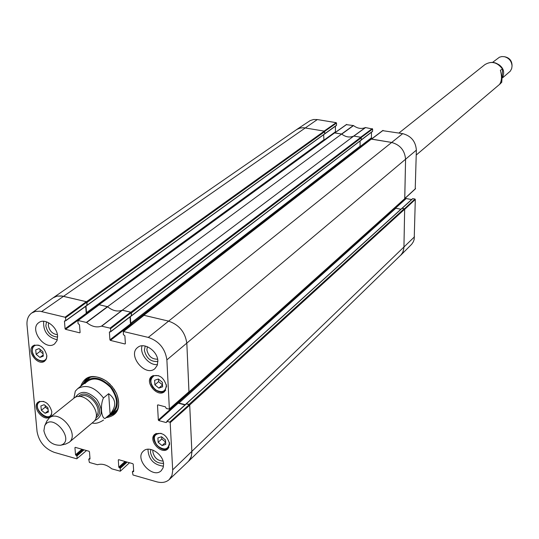 <?xml version="1.0" encoding="UTF-8"?>
<svg xmlns="http://www.w3.org/2000/svg" width="539" height="539" viewBox="0 0 539 539"><rect width="100%" height="100%" fill="white"/><g stroke="black" fill="none" stroke-linecap="round" stroke-linejoin="round"><path stroke-width="0.81" d="M189.135 404.304L189.708 404.991L191.897 452.511L191.136 457.126L188.468 461.344L401.434 254.475L403.044 251.76L403.927 247.927L404.654 209.22L404.223 208.694L189.135 404.304L186.224 403.886M185.221 404.681L178.935 403.044L178.315 401.299M188.576 392.277L404.728 198.851L405.577 159.443C404.856 150.448 400.154 144.769 391.455 142.411L371.418 139.042L370.973 139.385M143.307 315.706L143.812 315.261L168.33 321.049C179.069 324.687 185.241 332.139 186.838 343.404L188.967 392.203M132.513 324.222L130.741 323.252L130.33 316.723M131.321 315.867L131.462 312.903L361.271 137.789L360.834 137.263L353.746 136.071L122.259 310.174L130.889 312.216L131.462 312.903M122.259 310.174C117.536 311.98 112.631 310.828 107.551 306.704L341.652 134.043L334.652 132.863L334.22 133.173M98.556 305.108L99.048 304.697L107.551 306.704M87.399 313.415L86.496 312.654L86.004 306.145M86.954 305.343L87.048 302.413L324.721 131.644L324.289 131.118L303.713 127.73L300.513 127.938L297.05 129.293L53.246 297.744L57.107 296.1L61.628 295.951L86.489 301.732L87.048 302.413M395.377 207.232L395.808 208.27L400.922 209.226M186.501 403.623L401.899 208.344L404.223 208.694M324.721 131.644L324.64 133.989L87.251 305.141M323.622 134.723L324.013 140.477M341.652 134.043C345.667 137.108 349.696 137.782 353.746 136.071M361.271 137.789L361.17 140.153L131.631 315.638M360.106 140.962L360.079 146.19L361.15 146.83M108.662 393.686C116.202 399.325 116.687 406.163 110.124 414.188L104.984 418.54C101.116 417.988 100.113 404.648 103.481 397.964L108.662 393.686L110.124 414.188M103.481 397.964C94.925 387.042 86.328 383.95 77.677 388.673L75.298 391.179L73.89 398.233M43.888 430.809L44.67 425.871C52.007 411.318 76.295 440.889 60.59 445.261C52.02 445.47 46.455 440.653 43.888 430.809M46.778 421.242L49.11 418.109C59.405 408.811 80.19 434.117 69.066 442.411L65.542 444.089M49.11 418.109L73.755 398.341C83.996 389.118 104.29 413.824 93.247 422.071L69.066 442.411M499.768 84.044C501.822 80.776 502.025 76.201 500.381 70.319L502.644 68.877L501.728 82.373L499.768 84.044M512.03 65.502L512.003 64.727C511.652 60.698 509.537 58.118 505.649 56.993L504.895 56.811M502.692 77.744L510.312 71.148L511.693 68.527L512.05 66.007C511.626 61.156 509.079 58.057 504.403 56.696L501.863 56.561L499.471 57.188L492.659 62.329M502.739 77.03C504.787 71.977 503.399 67.786 498.582 64.458M129.508 462.752L120.305 471.207L111.775 468.829C106.796 464.766 102.039 463.399 97.498 464.726L89.4 462.455L88.753 459.369L89.973 458.332L89.103 459.06M120.392 470.958L120.21 468.384L127.137 462.078M126.348 461.856L119.766 467.845L120.21 468.384M119.766 467.845L119.247 467.69L125.83 461.707M125.041 461.485L118.796 467.151L119.247 467.69M118.796 467.151L118.297 459.983L118.647 459.673M133.699 471.362L133.308 471.719L133.699 471.423L133.234 464.227L132.783 463.681L118.688 459.679L118.297 459.983M133.308 471.719L132.783 471.571L133.659 470.756M169.731 422.104L167.043 421.383L186.332 403.9L189.263 404.661L169.731 422.104L170.196 422.664L172.709 470.675L171.961 475.324L169.273 479.542C166.032 482.425 161.828 483.18 156.66 481.792L133.005 474.994L132.385 471.874L132.783 471.571M166.652 422.212L167.043 421.383M166.241 422.583L158.796 420.588L178.2 403.172L177.749 402.626L158.331 420.029L158.796 420.588M158.331 420.029L157.496 405.193L157.88 404.856L157.496 405.193M157.907 404.863L165.392 406.83L166.349 408.515L169.367 409.168L188.98 391.92L186.838 343.404C185.241 332.139 179.069 324.687 168.33 321.049L144.028 315.315L143.623 315.632M125.385 343.666L124.974 343.983L125.385 343.639L124.88 335.851L123.391 334.591L123.323 331.478L148.272 337.407C159.012 341.12 165.21 348.605 166.881 359.884L169.367 409.168M124.974 343.983L110.387 340.392L130.923 324.505L130.472 323.952L109.922 339.826L110.387 340.392M109.922 339.826L109.383 332.071L109.828 331.734M110.731 331.505L110.542 328.702L131.132 312.714L131.321 315.753L110.616 331.808L109.383 332.071M80.095 332.536L79.705 332.826L80.095 332.475L79.489 324.781L78.034 323.535L77.939 320.449L86.644 322.517C91.798 326.647 96.75 327.847 101.514 326.129L110.071 328.136L110.542 328.702M79.705 332.826L65.536 329.329L86.698 313.893L86.247 313.354L65.078 328.777L65.536 329.329M65.078 328.777L64.444 321.109L64.902 320.779M65.738 320.543L65.509 317.767L86.732 302.231L86.954 305.236L65.617 320.846L64.444 321.109M86.516 450.543L76.754 458.817L54.271 452.356C44.663 448.65 38.923 441.71 37.056 431.55L27.031 325.158C26.62 319.742 28.169 315.706 31.666 313.051L35.527 311.374L40.068 311.239L65.051 317.215L65.509 317.767M77.124 458.521L76.915 455.974L84.044 449.843M83.249 449.62L76.477 455.442L76.915 455.974M76.477 455.442L75.965 455.3L82.743 449.472M81.948 449.25L75.527 454.761L75.965 455.3M75.527 454.761L74.934 447.666L75.298 447.363M90.02 458.884L89.642 459.215L90.02 458.911L89.461 451.79L89.016 451.258L75.312 447.363L74.934 447.666M89.642 459.215L89.13 459.066M46.812 355.491L46.421 358.785L44.703 361.123C37.973 366.695 25.865 350.491 33.202 345.735C39.711 343.788 44.252 347.042 46.812 355.491M166.578 386.22L164.57 391.577C157.759 398.126 144.108 382.138 151.621 376.404C158.843 373.783 163.829 377.057 166.578 386.22M169.657 443.947L167.905 448.859C161.565 455.415 147.679 440.114 154.72 434.34C161.835 431.638 166.807 434.838 169.657 443.947M51.811 411.601L51.474 414.626L49.945 416.815C43.632 422.435 31.269 406.891 38.195 402.047C44.629 400.012 49.164 403.199 51.811 411.601M57.579 336.026L57.013 340.628L54.58 343.902C45.141 351.596 28.607 329.1 38.909 322.565C44.878 317.754 57.161 326.58 57.579 336.026M157.853 361.029L157.233 365.361L154.969 368.595C145.409 377.428 127.116 355.14 137.647 347.487C143.933 341.733 157.738 350.95 157.853 361.029M163.58 464.099L163.108 467.778L161.309 470.608C152.894 479.454 134.029 458.851 143.414 451.089C149.168 445.046 163.499 454.256 163.58 464.099M106.405 417.631C117.994 415.508 121.369 407.437 116.532 393.416L112.247 386.598L106.392 381.073C93.577 373.601 85 375.339 80.668 386.301M57.404 334.712C52.499 334.018 49.473 330.946 48.315 325.495L48.611 322.74M163.027 461.061C157.543 460.764 154.147 457.678 152.854 451.803L152.975 450.099M157.617 359.183C151.877 359.304 148.292 356.178 146.864 349.804L147.39 346.725M161.673 436.846L161.794 438.962L165.621 442.108M158.149 442.317L157.9 437.931L161.552 436.745L165.507 439.986L165.749 444.379L162.091 445.558L158.149 442.317L161.794 438.962M162.091 445.558L165.635 442.27M39.906 357.418L36.133 354.312L35.722 349.872L39.098 348.585L42.891 351.704L43.288 356.151L39.906 357.418L43.187 354.999M39.974 349.306L40.162 351.354L43.073 353.752M36.133 354.312L40.162 351.354M154.875 384.819L154.619 380.278L158.378 378.991L162.36 382.286L162.61 386.834L158.843 388.1L154.875 384.819L158.601 381.632L162.495 384.853M158.843 388.1L162.502 384.94M158.459 379.058L158.601 381.632M41.355 410.246L40.87 405.955L44.164 404.695L47.917 407.747L48.389 412.045L45.087 413.292L41.355 410.246L45.296 407.134L48.099 409.418M45.087 413.292L48.247 410.779M45.114 405.463L45.296 407.134M109.201 415.266L114.996 413.103M86.779 378.755L83.532 384.017M109.41 415.084L110.313 414.76C119.24 408.939 119.591 399.79 111.364 387.325C100.732 376.828 91.691 375.393 84.246 383.02L83.754 383.842M110.535 413.716C118.526 407.7 118.513 398.907 110.495 387.339C100.362 377.644 91.819 376.411 84.859 383.64M86.732 302.231L86.28 301.685L62.403 296.073L57.04 296.113L53.152 297.811L31.666 313.051M65.738 320.611L86.954 305.236M85.714 306.354L86.247 313.354M131.132 312.714L130.674 312.162L122.158 310.221C117.495 311.953 112.664 310.814 107.659 306.799L99.257 304.751L98.866 305.034M110.738 331.546L131.321 315.753M130.027 316.959L130.472 323.952M130.923 324.505L131.873 324.734M177.708 401.831L177.749 402.626M178.2 403.172L184.944 404.93M186.332 403.9L166.996 421.377M169.273 479.542L188.886 460.919L191.352 456.459L191.877 451.682L189.715 405.207L189.263 404.661M46.489 321.823L45.835 325.879C47.459 332.961 51.394 336.659 57.626 336.996M43.659 321.278C43.059 331.168 47.594 337.347 57.275 339.826M150.785 449.438L150.428 452.261C152.254 459.848 156.613 463.533 163.512 463.318M147.935 449.236C148.481 459.215 153.669 464.874 163.492 466.201M145.22 346.038L144.358 350.215C146.258 358.246 150.765 361.992 157.866 361.453M142.087 345.795C139.244 353.8 149.087 365.799 157.496 364.573M82.016 385.223L85.997 379.321C91.792 375.339 98.657 375.979 106.594 381.255L110.252 384.381M114.032 388.99L116.39 393.18C120.022 401.993 119.314 408.852 114.281 413.763L107.719 416.519M361.191 137.519L372.617 129.037L365.429 127.548C361.433 129.178 357.465 128.525 353.517 125.58L346.415 124.65M372.617 129.037L372.597 131.226L361.258 139.897M372.247 131.529L372.597 131.226M371.459 132.257L371.411 137.822L360.18 146.493M360.739 146.756L371.755 138.233L371.411 137.822M371.755 138.233L372.402 138.341M415.225 188.879L416.364 150.145C415.697 141.407 411.136 135.909 402.687 133.638L382.73 130.674M405.84 197.624L405.833 198.143L395.377 207.515M395.525 208.115L406.177 198.554L405.833 198.143M406.177 198.554L411.628 199.558M402.155 208.303L412.47 198.925M412.827 198.635L414.963 199.032L404.472 208.815M415.306 199.443L404.654 209.395L403.927 247.913L402.822 252.259L400.706 255.284L411.729 244.207L413.386 241.701L414.195 239.356L415.306 199.443L414.963 199.032M317.316 119.557L313.59 119.503L310.181 120.588L296.666 129.535L299.987 128.06L303.74 127.73L324.114 131.092L336.174 122.67L317.316 119.557L41.671 311.542M324.646 131.381L336.518 123.081L336.174 122.67M336.518 123.081L336.518 125.25L324.734 133.746M336.181 125.547L336.518 125.25M335.413 126.207L335.426 131.785L323.757 140.288M335.682 132.17L335.426 131.785M353.517 125.58L341.739 134.11C345.694 137.095 349.67 137.762 353.665 136.111L365.429 127.548M334.598 132.938L341.558 134.022L353.341 125.499M371.358 139.129L391.455 142.411C400.154 144.769 404.856 150.448 405.577 159.443L404.762 198.615M365.61 127.527L353.847 136.091L360.658 137.236L372.274 128.626M189.708 404.991L404.654 209.22M414.504 236.823L172.689 469.84M404.85 198.574L189.095 391.873M416.364 150.145L166.881 359.884M178.935 403.044L395.808 208.27M178.369 402.357L395.37 207.744M186.534 403.63L402.094 208.297M99.048 304.697L334.652 132.863M324.289 131.118L86.489 301.732M87.251 305.087L324.734 133.8M360.834 137.263L130.889 312.216M143.812 315.261L371.418 139.042M402.687 133.638L148.272 337.407M131.314 323.939L360.517 146.716M130.741 323.252L360.079 146.19M131.631 315.605L361.258 139.965M87.062 313.334L98.583 304.926M86.496 312.654L323.643 139.972M104.984 418.54L112.664 412.328M75.393 397.337C80.634 390.121 87.742 390.795 96.717 399.359C103.367 409.815 102.646 416.916 94.554 420.663M80.122 396.596C88.692 390.869 103.481 408.872 96.198 416.162M78.519 396.576C87.5 386.059 107.968 410.981 95.902 417.745M502.274 68.749C497.167 62.14 491.373 60.759 484.884 64.626L398.934 133.025M169.462 442.512C168.464 449.897 164.328 450.9 157.051 445.531C152.382 437.749 153.743 433.679 161.127 433.336M156.175 433.41L155.704 433.787C148.852 439.413 162.36 454.296 168.539 447.916L168.95 447.478M46.819 355.639C47.149 365.011 32.764 360.544 32.259 351.165C32.279 346.422 34.57 344.475 39.118 345.324M34.671 345.014L33.122 346.449L32.279 348.443L32.151 350.842L32.94 353.928M36.719 358.987C40.001 361.44 42.904 361.864 45.444 360.261L45.822 359.944M166.356 384.657C165.992 391.61 162.36 393.315 155.461 389.771C149.781 383.849 149.391 379.126 154.302 375.609L158.709 375.703M153.191 375.481L152.618 375.899C145.308 381.484 158.594 397.041 165.224 390.66L165.729 390.162M51.818 411.681C50.983 425.736 29.45 406.709 40.331 401.548L43.639 401.4M39.576 401.306L39.232 401.548C37.238 403.313 36.827 405.907 37.993 409.323M42.79 415.353C45.862 417.267 48.483 417.455 50.666 415.926L50.983 415.65M109.343 415.145L115.44 412.625M87.331 378.412L83.68 383.903M110.313 414.76L112.085 414.08L117.327 409.728M90.545 377.118L85.256 381.417L84.246 383.02M107.429 306.678L86.422 322.396M86.644 322.517L107.659 306.799M78.209 320.409L99.257 304.751M122.158 310.221L101.514 326.129M101.736 326.115L122.38 310.208M130.674 312.162L110.071 328.136M133.652 470.695L132.722 471.558M170.196 422.664L189.715 405.207M189.081 391.651L169.468 408.892M123.62 331.424L144.028 315.315M86.28 301.685L65.051 317.215M334.82 132.89L346.752 124.415M371.6 139.075L383.081 130.404M415.542 188.589L404.856 198.399M186.299 403.671L401.899 208.344M334.369 132.924L98.711 304.751M371.122 139.116L143.455 315.328M361.17 140.153L131.543 315.834M87.163 305.317L324.64 133.989M75.298 391.173L77.677 388.673L87.089 381.188M92.169 422.98C95.241 423.93 99.014 422.967 103.495 420.103M60.59 445.261L65.994 443.981M44.67 425.871L46.967 420.824M500.482 83.612L416.263 155.003M502.644 68.877C497.672 62.032 491.75 60.617 484.884 64.626M156.067 433.457L155.704 433.787C148.683 439.514 162.246 454.458 168.539 447.916L168.896 447.586M34.59 345.034L34.253 345.283C33.236 345.25 32.502 347.163 32.05 351.01C34.59 359.257 39.057 362.336 45.444 360.261L45.775 360.012M153.049 375.535L151.311 377.509L150.516 380.75L151.223 384.448L152.739 387.211L155.555 390.054L158.217 391.503L160.817 392.069L163.229 391.779L165.648 390.29M39.515 401.326L39.232 401.548C32.286 406.366 44.38 421.565 50.666 415.926L50.949 415.704M89.959 458.137L88.841 459.113M133.645 470.54L132.473 471.625M186.022 403.96L166.719 421.444M143.738 315.369L123.323 331.478M131.206 316.056L110.616 331.808M86.84 305.546L65.617 320.846M98.987 304.791L77.939 320.449M346.53 124.462L334.699 132.87M324.68 133.955L336.397 125.499M361.231 140.079L372.483 131.476M382.845 130.458L371.459 139.049M404.856 198.534L415.448 188.805M401.973 208.303L412.564 198.709"/></g></svg>
